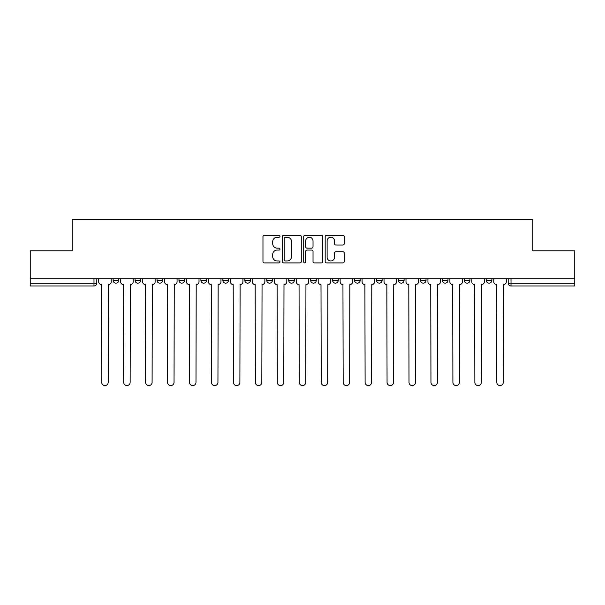 <?xml version="1.0" encoding="UTF-8"?>
<svg xmlns="http://www.w3.org/2000/svg" width="605" height="605" viewBox="0 0 605 605"><rect width="100%" height="100%" fill="white"/><g stroke="black" fill="none" stroke-linecap="round" stroke-linejoin="round"><path stroke-width="0.91" d="M279.986 236.26A0.968 0.968 0 0 0 279.026 235.292L264.347 235.292A1.384 1.384 0 0 0 262.971 236.676L262.971 261.534A1.384 1.384 0 0 0 264.347 262.918L279.026 262.918A0.968 0.968 0 0 0 279.986 261.95A0.968 0.968 0 0 0 279.026 260.982L277.12 260.982A4.417 4.417 0 0 1 272.704 256.565L272.704 254.493A4.417 4.417 0 0 1 277.12 250.069L279.026 250.069A0.968 0.968 0 0 0 279.986 249.109A0.968 0.968 0 0 0 279.026 248.141L277.12 248.141A4.417 4.417 0 0 1 272.704 243.717L272.704 241.645A4.417 4.417 0 0 1 277.12 237.228L279.026 237.228A0.968 0.968 0 0 0 279.986 236.26M354.56 278.792L354.56 280.342L360.187 280.342A2.813 2.813 0 0 1 357.373 283.155A2.813 2.813 0 0 1 354.56 280.342L354.56 278.792M288.714 278.792L288.714 280.342L294.34 280.342A2.813 2.813 0 0 1 291.527 283.155A2.813 2.813 0 0 1 288.714 280.342L288.714 278.792M244.813 278.792L244.813 280.342L250.44 280.342A2.813 2.813 0 0 1 247.626 283.155A2.813 2.813 0 0 1 244.813 280.342L244.813 278.792M222.867 278.792L222.867 280.342L228.493 280.342A2.813 2.813 0 0 1 225.68 283.155A2.813 2.813 0 0 1 222.867 280.342L222.867 278.792M178.967 278.792L178.967 280.342L184.593 280.342A2.813 2.813 0 0 1 181.78 283.155A2.813 2.813 0 0 1 178.967 280.342L178.967 278.792M342.861 245.033A1.384 1.384 0 0 0 344.245 243.649L344.245 236.676A1.384 1.384 0 0 0 342.861 235.292L326.564 235.292A1.384 1.384 0 0 0 325.18 236.676L325.18 261.534A1.384 1.384 0 0 0 326.564 262.918L342.861 262.918A1.384 1.384 0 0 0 344.245 261.534L344.245 253.109A1.384 1.384 0 0 0 342.861 251.733L335.888 251.733A1.384 1.384 0 0 0 334.505 253.109L334.505 257.291A3.698 3.698 0 0 1 330.814 260.982A3.698 3.698 0 0 1 327.116 257.291L327.116 240.926A3.698 3.698 0 0 1 330.814 237.228A3.698 3.698 0 0 1 334.505 240.926L334.505 243.649A1.384 1.384 0 0 0 335.888 245.033L342.861 245.033M30.25 278.792L30.25 250.795L72.176 250.795L72.176 219.418L532.823 219.418L532.823 250.795L574.75 250.795L574.75 278.792L30.25 278.792L30.25 283.155L96.8 283.155L96.8 278.792L96.8 283.155A2.813 2.813 0 0 1 93.987 285.968L30.25 285.968L30.25 283.155M301.29 236.676A1.384 1.384 0 0 0 299.914 235.292L283.616 235.292A1.384 1.384 0 0 0 282.232 236.676L282.232 261.534A1.384 1.384 0 0 0 283.616 262.918L299.914 262.918A1.384 1.384 0 0 0 301.29 261.534L301.29 236.676M305.086 235.292L321.384 235.292A1.384 1.384 0 0 1 322.767 236.676L322.767 261.534A1.384 1.384 0 0 1 321.384 262.918L314.411 262.918A1.384 1.384 0 0 1 313.027 261.534L313.027 251.453A1.384 1.384 0 0 0 311.651 250.069L307.022 250.069A1.384 1.384 0 0 0 305.638 251.453L305.638 261.95A0.968 0.968 0 0 1 304.678 262.918A0.968 0.968 0 0 1 303.71 261.95L303.71 236.676A1.384 1.384 0 0 1 305.086 235.292M508.2 278.792L508.2 283.155L574.75 283.155L574.75 285.968L511.013 285.968A2.813 2.813 0 0 1 508.2 283.155M574.75 278.792L574.75 283.155M491.88 278.792L491.88 280.342A2.813 2.813 0 0 1 489.067 283.155A2.813 2.813 0 0 1 486.254 280.342L491.88 280.342A2.813 2.813 0 0 1 489.067 283.155M486.254 278.792L486.254 280.342M469.934 278.792L469.934 280.342A2.813 2.813 0 0 1 467.113 283.155A2.813 2.813 0 0 1 464.3 280.342L469.934 280.342M464.3 278.792L464.3 280.342M447.98 278.792L447.98 280.342A2.813 2.813 0 0 1 445.167 283.155A2.813 2.813 0 0 1 442.353 280.342L447.98 280.342M442.353 278.792L442.353 280.342M426.033 278.792L426.033 280.342A2.813 2.813 0 0 1 423.22 283.155A2.813 2.813 0 0 1 420.407 280.342L426.033 280.342M420.407 278.792L420.407 280.342M404.087 278.792L404.087 280.342A2.813 2.813 0 0 1 401.266 283.155A2.813 2.813 0 0 1 398.453 280.342A2.813 2.813 0 0 0 401.266 283.155M398.453 278.792L398.453 280.342L404.087 280.342M382.133 278.792L382.133 280.342A2.813 2.813 0 0 1 379.32 283.155A2.813 2.813 0 0 1 376.507 280.342A2.813 2.813 0 0 0 379.32 283.155M376.507 278.792L376.507 280.342L382.133 280.342M360.187 278.792L360.187 280.342A2.813 2.813 0 0 1 357.373 283.155M338.24 278.792L338.24 280.342A2.813 2.813 0 0 1 335.42 283.155A2.813 2.813 0 0 1 332.606 280.342L338.24 280.342M332.606 278.792L332.606 280.342M316.286 278.792L316.286 280.342A2.813 2.813 0 0 1 313.473 283.155A2.813 2.813 0 0 1 310.66 280.342L316.286 280.342L316.286 278.792M310.66 278.792L310.66 280.342M294.34 278.792L294.34 280.342M272.394 278.792L272.394 280.342A2.813 2.813 0 0 1 269.58 283.155A2.813 2.813 0 0 1 266.76 280.342L272.394 280.342L272.394 278.792M266.76 278.792L266.76 280.342M250.44 278.792L250.44 280.342L250.44 278.792M228.493 280.342L228.493 278.792L228.493 280.342A2.813 2.813 0 0 1 225.68 283.155M206.547 278.792L206.547 280.342A2.813 2.813 0 0 1 203.734 283.155A2.813 2.813 0 0 1 200.913 280.342A2.813 2.813 0 0 0 203.734 283.155A2.813 2.813 0 0 0 206.547 280.342L206.547 278.792M200.913 278.792L200.913 280.342L206.547 280.342M184.593 278.792L184.593 280.342M162.647 278.792L162.647 280.342A2.813 2.813 0 0 1 159.833 283.155A2.813 2.813 0 0 1 157.02 280.342A2.813 2.813 0 0 0 159.833 283.155A2.813 2.813 0 0 0 162.647 280.342L157.02 280.342L157.02 278.792M135.066 278.792L135.066 280.342L140.7 280.342L140.7 278.792L140.7 280.342A2.813 2.813 0 0 1 137.887 283.155A2.813 2.813 0 0 1 135.066 280.342A2.813 2.813 0 0 0 137.887 283.155M113.12 278.792L113.12 280.342L118.746 280.342L118.746 278.792L118.746 280.342A2.813 2.813 0 0 1 115.933 283.155A2.813 2.813 0 0 1 113.12 280.342A2.813 2.813 0 0 0 115.933 283.155M93.987 278.792L93.987 285.968A2.813 2.813 0 0 0 96.8 283.155M285.137 237.228A0.968 0.968 0 0 0 284.168 238.196L284.168 260.014A0.968 0.968 0 0 0 285.137 260.982L287.133 260.982A4.417 4.417 0 0 0 291.557 256.565L291.557 241.645A4.417 4.417 0 0 0 287.133 237.228L285.137 237.228M313.027 240.994A3.698 3.698 0 0 0 309.337 237.296A3.698 3.698 0 0 0 305.638 240.994L305.638 246.757A1.384 1.384 0 0 0 307.022 248.141L311.651 248.141A1.384 1.384 0 0 0 313.027 246.757L313.027 240.994M98.698 278.792L98.698 281.748A2.813 2.813 0 0 0 101.511 284.562L101.723 382.345A3.237 3.237 0 0 0 104.96 385.582A3.237 3.237 0 0 0 108.197 382.345L108.408 284.562A2.813 2.813 0 0 0 111.222 281.748L111.222 278.792M120.645 278.792L120.645 281.748A2.813 2.813 0 0 0 123.465 284.562L123.67 382.345A3.237 3.237 0 0 0 126.906 385.582A3.237 3.237 0 0 0 130.143 382.345L130.355 284.562A2.813 2.813 0 0 0 133.168 281.748L133.168 278.792M142.599 278.792L142.599 281.748A2.813 2.813 0 0 0 145.412 284.562L145.624 382.345A3.237 3.237 0 0 0 148.86 385.582A3.237 3.237 0 0 0 152.097 382.345L152.309 284.562A2.813 2.813 0 0 0 155.122 281.748L155.122 278.792M164.545 278.792L164.545 281.748A2.813 2.813 0 0 0 167.358 284.562L167.57 382.345A3.237 3.237 0 0 0 170.807 385.582A3.237 3.237 0 0 0 174.043 382.345L174.255 284.562A2.813 2.813 0 0 0 177.068 281.748L177.068 278.792M186.491 278.792L186.491 281.748A2.813 2.813 0 0 0 189.312 284.562L189.516 382.345A3.237 3.237 0 0 0 192.753 385.582A3.237 3.237 0 0 0 195.99 382.345L196.201 284.562A2.813 2.813 0 0 0 199.015 281.748L199.015 278.792M208.445 278.792L208.445 281.748A2.813 2.813 0 0 0 211.258 284.562L211.47 382.345A3.237 3.237 0 0 0 214.707 385.582A3.237 3.237 0 0 0 217.944 382.345L218.155 284.562A2.813 2.813 0 0 0 220.969 281.748L220.969 278.792M230.392 278.792L230.392 281.748A2.813 2.813 0 0 0 233.205 284.562L233.417 382.345A3.237 3.237 0 0 0 236.653 385.582A3.237 3.237 0 0 0 239.89 382.345L240.102 284.562A2.813 2.813 0 0 0 242.915 281.748L242.915 278.792M252.338 278.792L252.338 281.748A2.813 2.813 0 0 0 255.159 284.562L255.363 382.345A3.237 3.237 0 0 0 258.6 385.582A3.237 3.237 0 0 0 261.836 382.345L262.048 284.562A2.813 2.813 0 0 0 264.861 281.748L264.861 278.792M274.292 278.792L274.292 281.748A2.813 2.813 0 0 0 277.105 284.562L277.317 382.345A3.237 3.237 0 0 0 280.554 385.582A3.237 3.237 0 0 0 283.79 382.345L283.995 284.562A2.813 2.813 0 0 0 286.815 281.748L286.815 278.792M296.238 278.792L296.238 281.748A2.813 2.813 0 0 0 299.051 284.562L299.263 382.345A3.237 3.237 0 0 0 302.5 385.582A3.237 3.237 0 0 0 305.737 382.345L305.948 284.562A2.813 2.813 0 0 0 308.762 281.748L308.762 278.792M318.185 278.792L318.185 281.748A2.813 2.813 0 0 0 321.005 284.562L321.21 382.345A3.237 3.237 0 0 0 324.446 385.582A3.237 3.237 0 0 0 327.683 382.345L327.895 284.562A2.813 2.813 0 0 0 330.708 281.748L330.708 278.792M340.139 278.792L340.139 281.748A2.813 2.813 0 0 0 342.952 284.562L343.164 382.345A3.237 3.237 0 0 0 346.4 385.582A3.237 3.237 0 0 0 349.637 382.345L349.841 284.562A2.813 2.813 0 0 0 352.662 281.748L352.662 278.792M362.085 278.792L362.085 281.748A2.813 2.813 0 0 0 364.898 284.562L365.11 382.345A3.237 3.237 0 0 0 368.347 385.582A3.237 3.237 0 0 0 371.583 382.345L371.795 284.562A2.813 2.813 0 0 0 374.608 281.748L374.608 278.792M384.031 278.792L384.031 281.748A2.813 2.813 0 0 0 386.845 284.562L387.056 382.345A3.237 3.237 0 0 0 390.293 385.582A3.237 3.237 0 0 0 393.53 382.345L393.742 284.562A2.813 2.813 0 0 0 396.555 281.748L396.555 278.792M405.985 278.792L405.985 281.748A2.813 2.813 0 0 0 408.798 284.562L409.01 382.345A3.237 3.237 0 0 0 412.247 385.582A3.237 3.237 0 0 0 415.484 382.345L415.688 284.562A2.813 2.813 0 0 0 418.509 281.748L418.509 278.792M427.932 278.792L427.932 281.748A2.813 2.813 0 0 0 430.745 284.562L430.957 382.345A3.237 3.237 0 0 0 434.193 385.582A3.237 3.237 0 0 0 437.43 382.345L437.642 284.562A2.813 2.813 0 0 0 440.455 281.748L440.455 278.792M449.878 278.792L449.878 281.748A2.813 2.813 0 0 0 452.691 284.562L452.903 382.345A3.237 3.237 0 0 0 456.14 385.582A3.237 3.237 0 0 0 459.377 382.345L459.588 284.562A2.813 2.813 0 0 0 462.402 281.748L462.402 278.792M471.832 278.792L471.832 281.748A2.813 2.813 0 0 0 474.645 284.562L474.857 382.345A3.237 3.237 0 0 0 478.094 385.582A3.237 3.237 0 0 0 481.33 382.345L481.535 284.562A2.813 2.813 0 0 0 484.355 281.748L484.355 278.792M493.778 278.792L493.778 281.748A2.813 2.813 0 0 0 496.592 284.562L496.803 382.345A3.237 3.237 0 0 0 500.04 385.582A3.237 3.237 0 0 0 503.277 382.345L503.489 284.562A2.813 2.813 0 0 0 506.302 281.748L506.302 278.792M511.013 278.792L511.013 285.968"/></g></svg>
